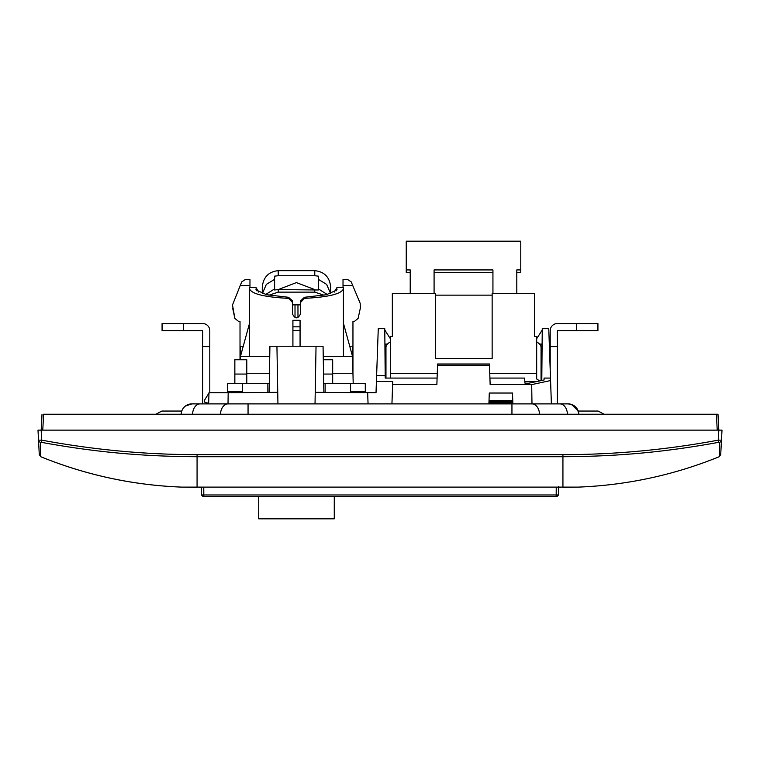 <?xml version="1.0" encoding="UTF-8"?>
<svg xmlns="http://www.w3.org/2000/svg" width="760" height="760" viewBox="0 0 760 760"><rect width="100%" height="100%" fill="white"/><g stroke="black" fill="none" stroke-linecap="round" stroke-linejoin="round"><path stroke-width="1.14" d="M516.8 293.417L516.8 269.933L520.781 269.933L520.781 241.186L406.248 241.186L406.248 272.384L410.219 272.384M406.248 269.933L410.219 269.933L410.219 293.417M434.083 293.417L434.083 269.933L492.936 269.933L492.936 293.417M434.083 272.384L492.936 272.384M516.8 272.384L520.781 272.384L520.781 269.933M489.772 373.597L536.683 373.597L536.683 336.537L534.698 336.537L534.698 306.66M534.698 336.537L534.698 293.417L492.147 293.417L492.147 358.473L492.147 295.137L435.67 295.137L435.67 358.473L435.67 293.417L392.331 293.417L392.331 336.537L392.331 306.66M390.336 341.895A37.782 11.675 180 0 0 385.966 347.349L385.966 378.081M392.331 336.537L390.336 336.537L390.336 373.597L437.256 373.597M492.147 358.473L435.67 358.473M541.053 380.617L541.053 347.349A37.782 11.675 180 0 0 536.683 341.895M390.336 378.081L390.336 373.597M536.683 373.597L536.683 378.964A37.782 11.675 0 0 1 539.381 380.969M258.713 496.546L258.713 518.814L334.267 518.814L334.267 496.546M300.067 346.227L300.067 320.302L292.913 320.302L292.913 346.227M343.416 323.161L352.564 356.563L353.2 383.601M240.34 359.746L240.416 356.563L249.565 323.161M343.416 356.563L343.416 287.365L337.07 287.365L336.053 290.928M343.416 288.838C341.477 293.93 328.481 297.103 304.447 298.366L300.466 302.527L300.466 300.912L304.447 297.284L326.401 294.728L336.822 290.006L337.07 289.085M300.466 302.527L300.466 314.013C297.815 319.124 295.165 319.124 292.514 314.013L292.514 302.527L288.534 298.366C264.49 297.103 251.503 293.93 249.565 288.838L249.565 356.563M292.514 302.527L292.514 300.912L288.534 297.284L288.534 298.366M256.927 290.928L255.911 287.365L249.565 287.365L249.565 288.838M255.911 289.085L256.158 290.006L266.579 294.728L288.534 297.284M334.219 292.144L337.07 287.365M258.751 292.144L255.911 287.365M246.781 383.601L246.781 359.746L234.85 359.746L234.85 383.601M243.248 346.227L240.663 346.227L240.416 356.563L269.743 356.563M352.953 321.565L354.217 321.565L352.953 321.565L352.953 373.264L332.68 373.264M269.448 373.264L246.781 373.264M349.733 346.227L352.317 346.227L352.564 356.563L323.238 356.563M268.907 295.212L278.198 292.135L278.198 289.579L274.616 289.988L274.616 288.885L265.687 294.528M278.198 289.579L318.364 289.988L318.364 279.338L326.658 284.392L330.609 293.607M278.198 292.135L314.783 292.135L324.064 295.212M323.541 374.062L332.68 374.062L332.68 359.746L323.294 359.746M332.68 374.062L332.68 383.601M327.284 294.528L318.364 288.885M274.616 288.885L274.616 276.146L278.198 275.728L278.198 270.665C268.603 271.7 263.302 277.153 262.285 287.005L262.285 293.578M262.371 293.607L266.323 284.392L274.616 279.338M330.685 293.578L330.685 287.005C329.678 277.153 324.377 271.7 314.783 270.665L314.783 275.728L278.198 275.728M278.245 289.579L296.438 282.596L314.754 289.579M314.783 275.728L318.364 276.146L318.364 279.338M314.783 270.665L278.198 270.665M365.284 391.562L350.569 391.562L350.569 383.601L365.284 383.601L365.284 392.749M242.402 392.749L242.402 391.562L227.686 391.562L227.686 383.601L269.268 383.601M323.712 383.601L350.569 383.601M242.402 391.562L242.402 383.601M227.686 391.562L227.686 392.749M350.569 391.562L350.569 392.749M325.118 383.601L325.118 392.749M267.852 383.601L267.852 392.749M249.964 287.365L249.964 285.484L240.255 285.484L232.503 304.95L234.878 318.43L238.763 321.565L240.017 321.565L240.017 359.746M360.354 308.028L358.102 318.43L354.217 321.565L358.102 318.43L360.354 308.047L360.173 303.259L351.196 281.856L347.529 279.414L343.016 279.414L343.016 287.365M249.964 285.484L249.964 279.414L245.451 279.414L241.775 281.856L245.451 279.414M300.466 304.865L292.514 304.865M240.255 285.484L241.775 281.856M232.626 308.028L234.878 318.43M238.763 321.565L240.017 321.565M228.019 403.883L228.18 392.749L209 392.749L208.611 403.883M228.18 392.749L277.742 392.331L277.941 403.883M315.029 403.883L315.229 392.331L376.019 392.749L376.418 381.463L392.72 381.463L392.606 384.608L436.867 384.608L437.589 363.983L489.44 363.983L489.478 365.227L437.541 365.227M368.058 403.883L367.669 392.749M208.99 393.024L204.355 400.444L204.972 402.515L208.639 403.161M437.095 378.081L385.206 378.081L385.187 375.687L376.618 375.687L376.418 381.463M531.981 403.883L531.696 384.608L490.153 384.608L489.478 365.227M531.696 384.608L550.572 380.56L550.487 378.081L544.093 378.081L544.065 379.981L528.922 383.183L525.008 383.183L524.514 378.081L489.925 378.081M391.941 403.883L392.606 384.608M551.389 403.883L550.572 380.56M512.829 402.515L488.956 402.515L489.031 400.444L512.753 400.444L512.876 403.883M488.956 402.515L488.908 403.883M541.053 354.901L541.947 354.901M536.683 338.694L542.241 330.011M550.487 378.081L548.767 328.69L542.25 328.69L541.794 380.465L541.851 344.071L539.543 344.071M387.486 344.071L385.168 344.071L385.035 359.062M385.966 354.901L385.073 354.901M512.848 403.227L488.936 403.227M390.336 338.694L384.788 330.011M536.95 381.482L524.837 381.482M512.753 400.444L512.496 393.024L489.288 393.024L489.031 400.444M376.618 375.687L378.262 328.69L384.778 328.69L385.187 375.687M277.742 392.331L276.934 346.227L269.923 346.227L269.116 392.331M276.934 346.227L316.036 346.227L315.229 392.331M323.865 392.331L323.057 346.227L316.036 346.227M556.187 496.546L203.024 496.546L203.813 496.546L203.813 494.969L556.187 494.969L556.187 496.546L556.975 496.546L556.187 496.546M203.756 487.397L203.813 494.969L201.428 494.969L203.024 496.546L201.428 494.969L201.371 487.397L198.977 487.397L201.362 487.397M556.244 487.397L556.187 494.969L558.572 494.969L558.638 486.618M558.572 494.969L556.975 496.546L558.572 494.969M577.657 409.726L578.825 414.228A10.735 10.735 0 0 0 568.1 403.883A10.735 10.735 0 0 1 578.227 411.046L598.13 411.046L604.077 414.228M155.923 414.228L161.87 411.046L181.773 411.046L171.618 411.046M181.174 414.228A10.735 10.735 0 0 1 191.9 403.883L568.1 403.883L571.681 404.5L578.227 411.046M574.836 406.258L570.228 404.101M557.365 395.133L557.365 403.883L568.1 403.883M185.573 405.954L189.772 404.101M198.664 403.883L202.635 403.883L202.635 395.133M202.635 403.883L202.635 346.617L209.798 346.617L209.798 330.714A7.154 7.154 0 0 0 202.635 323.551L183.549 323.551L183.549 330.714L162.07 330.714L162.07 323.551L183.549 323.551M209.798 392.749L209.798 346.617M202.635 346.617L202.635 330.714L183.549 330.714M597.93 330.714L557.365 330.714L557.365 346.617L550.202 346.617L550.202 330.714A7.154 7.154 0 0 1 557.365 323.551L597.93 323.551L597.93 330.714M550.202 369.977L550.202 346.617M557.365 403.883L557.365 346.617M718.722 442.32L718.295 440.144C666.444 449.796 614.659 454.632 562.932 454.641L562.932 487.397L578.597 487.103C627.247 485.155 674.12 475.028 719.236 456.722L719.53 442.32L718.722 442.32C663.138 452.494 615.6 456.484 562.932 456.722L197.068 456.722L197.068 487.397L181.402 487.103L578.597 487.103C627.247 485.155 674.12 475.028 719.236 456.722L720.717 454.641L721.477 440.144L718.295 440.144L718.827 430.131L717.981 414.228L716.395 414.228L717.981 414.228L718.817 430.131L722 430.131L720.936 450.462M42.769 430.131L43.605 414.228L716.395 414.228L717.231 430.131M562.932 454.641L197.068 454.641C145.521 454.651 93.727 449.815 41.705 440.144L38.522 440.144L38 430.131L718.827 430.131M197.068 454.641L197.068 456.722C144.409 456.484 96.852 452.494 41.278 442.32L40.47 442.32L40.764 456.722L39.282 454.641L39.064 450.462M42.018 414.228L41.182 430.131L41.705 442.405M719.53 442.32A2.384 2.347 3 0 0 721.477 440.144L720.717 454.641L719.236 456.722M721.477 440.144L722 430.131M40.47 442.32A2.384 2.347 177 0 1 38.522 440.144L39.282 454.641L40.764 456.722C85.87 475.066 132.753 485.184 181.402 487.103C132.753 485.155 85.88 475.028 40.764 456.722M292.913 330.391L300.067 330.391M300.067 326.828L292.913 326.828M304.447 298.366L304.447 297.284M314.783 289.579L314.783 292.135M234.85 374.062L246.781 374.062M295.013 317.69L295.013 304.865M297.967 304.865L297.967 317.69M352.716 285.484L343.016 285.484M488.984 401.698L512.8 401.698M201.428 494.969L203.813 494.969M567.416 414.228A10.735 7.59 -90 0 0 559.825 403.883M539.495 414.228A10.735 7.59 -90 0 0 531.905 403.883M511.945 403.883L511.945 414.228M248.054 403.883L248.054 414.228M228.095 403.883A10.735 7.59 90 0 0 220.505 414.228M200.174 403.883A10.735 7.59 90 0 0 192.584 414.228M576.45 330.714L576.45 323.551M197.068 487.397L181.402 487.103M191.9 403.883L185.592 405.983M38.522 440.144L39.282 454.641M559.198 487.397L560.5 487.397"/></g></svg>

